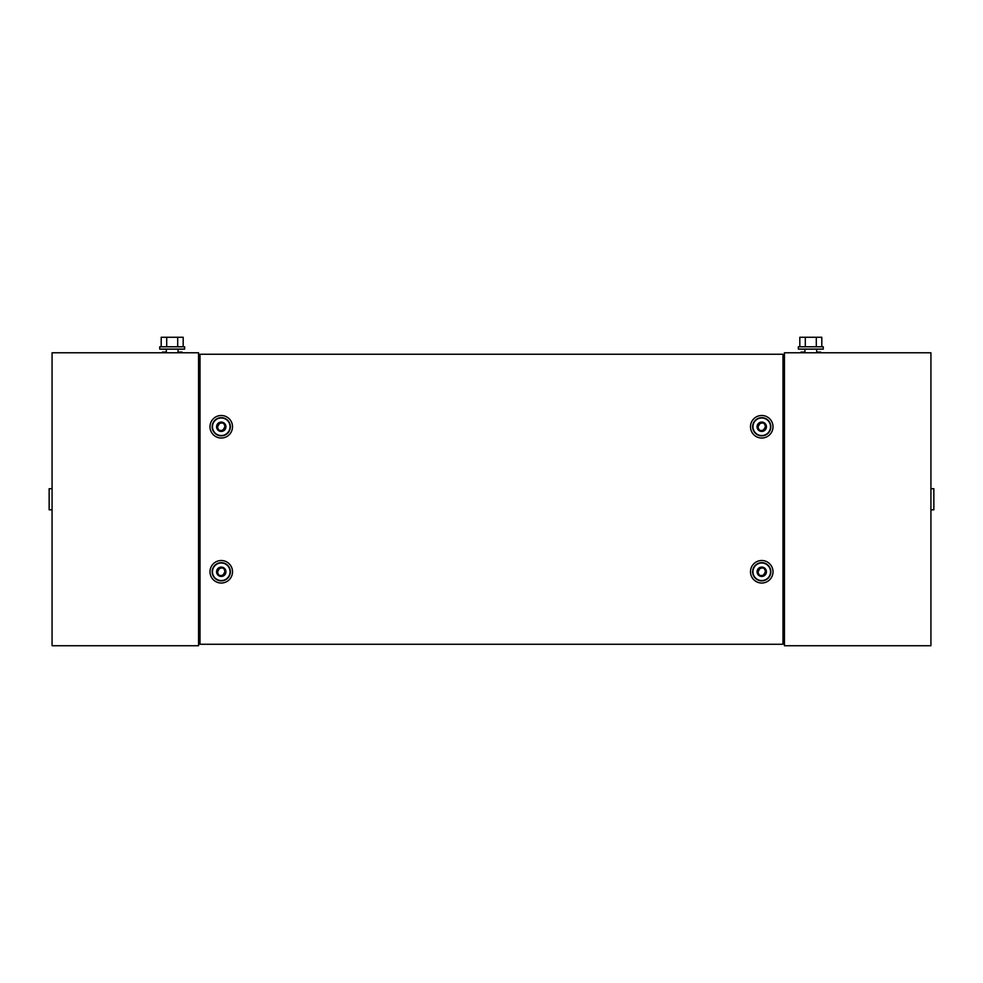 <?xml version="1.0" encoding="UTF-8"?>
<svg xmlns="http://www.w3.org/2000/svg" width="983" height="983" viewBox="0 0 983 983"><rect width="100%" height="100%" fill="white"/><g stroke="black" fill="none" stroke-linecap="round" stroke-linejoin="round"><path stroke-width="1.47" d="M782.984 641.272L784.446 641.272M782.984 357.259L784.446 357.259M784.446 645.733L784.446 352.786L930.926 352.786L930.926 645.733L784.446 645.733M816.959 352.786L816.959 352.061L820.621 352.061L820.621 352.786M800.998 352.786L800.998 352.061L804.659 352.061L804.659 352.786M798.368 346.79L823.263 346.79L823.263 349.125L798.368 349.125L798.368 346.79M799.818 346.79L799.818 337.267L821.8 337.267L821.8 346.79M816.308 346.79L816.308 337.267M805.31 346.79L805.31 337.267M930.926 509.808L933.85 509.808L933.85 488.723L930.926 488.723M200.016 357.259L198.554 357.259M200.016 641.272L198.554 641.272M198.554 352.786L198.554 645.733L52.074 645.733L52.074 352.786L198.554 352.786M172.185 346.79L159.738 346.79L159.738 349.125L184.632 349.125L184.632 346.79L172.185 346.79M183.182 346.79L183.182 337.267L161.2 337.267L161.2 346.79M166.692 346.79L166.692 337.267M177.69 346.79L177.69 337.267M166.041 352.786L166.041 352.061L162.379 352.061L162.379 352.786M182.002 352.786L182.002 352.061L178.341 352.061L178.341 352.786M52.074 488.723L49.15 488.723L49.15 509.808L52.074 509.808M763.791 423.206C761.223 422.678 759.626 423.329 759.011 425.184C757.721 426.647 757.942 428.355 759.687 430.308C762.267 430.849 763.852 430.185 764.479 428.342C765.769 426.88 765.548 425.16 763.791 423.206M752.953 426.757A8.786 8.786 0 0 1 761.739 417.972A8.786 8.786 0 0 1 770.537 426.757A8.786 8.786 0 0 1 761.739 435.543A8.786 8.786 0 0 1 752.953 426.757M757.057 426.757A4.682 4.682 0 0 1 761.739 422.076A4.682 4.682 0 0 1 766.433 426.757A4.682 4.682 0 0 1 761.739 431.451A4.682 4.682 0 0 1 757.057 426.757M232.516 571.762A11.268 11.268 0 0 1 221.261 583.03A11.268 11.268 0 0 1 209.993 571.762A11.268 11.268 0 0 1 221.261 560.507A11.268 11.268 0 0 1 232.516 571.762M230.366 571.762A9.105 9.105 0 0 1 221.261 580.867A9.105 9.105 0 0 1 212.156 571.762A9.105 9.105 0 0 1 221.261 562.657A9.105 9.105 0 0 1 230.366 571.762M773.007 571.762A11.268 11.268 0 0 1 761.739 583.03A11.268 11.268 0 0 1 750.484 571.762A11.268 11.268 0 0 1 761.739 560.507A11.268 11.268 0 0 1 773.007 571.762M770.844 571.762A9.105 9.105 0 0 1 761.739 580.867A9.105 9.105 0 0 1 752.634 571.762A9.105 9.105 0 0 1 761.739 562.657A9.105 9.105 0 0 1 770.844 571.762M232.516 426.757A11.268 11.268 0 0 1 221.261 438.025A11.268 11.268 0 0 1 209.993 426.757A11.268 11.268 0 0 1 221.261 415.49A11.268 11.268 0 0 1 232.516 426.757M230.366 426.757A9.105 9.105 0 0 1 221.261 435.862A9.105 9.105 0 0 1 212.156 426.757A9.105 9.105 0 0 1 221.261 417.652A9.105 9.105 0 0 1 230.366 426.757M773.007 426.757A11.268 11.268 0 0 1 761.739 438.025A11.268 11.268 0 0 1 750.484 426.757A11.268 11.268 0 0 1 761.739 415.49A11.268 11.268 0 0 1 773.007 426.757M770.844 426.757A9.105 9.105 0 0 1 761.739 435.862A9.105 9.105 0 0 1 752.634 426.757A9.105 9.105 0 0 1 761.739 417.652A9.105 9.105 0 0 1 770.844 426.757M782.984 354.249L782.984 644.27L200.016 644.27L200.016 354.249L782.984 354.249M763.791 568.211C761.223 567.683 759.626 568.334 759.011 570.189C757.721 571.651 757.942 573.359 759.687 575.325C762.267 575.854 763.852 575.202 764.479 573.347C765.769 571.885 765.548 570.177 763.791 568.211M752.953 571.762A8.786 8.786 0 0 1 761.739 562.976A8.786 8.786 0 0 1 770.537 571.762A8.786 8.786 0 0 1 761.739 580.56A8.786 8.786 0 0 1 752.953 571.762M757.057 571.762A4.682 4.682 0 0 1 761.739 567.08A4.682 4.682 0 0 1 766.433 571.762A4.682 4.682 0 0 1 761.739 576.456A4.682 4.682 0 0 1 757.057 571.762M223.313 423.206C220.733 422.678 219.148 423.329 218.521 425.184C217.231 426.647 217.452 428.355 219.209 430.308C221.777 430.849 223.374 430.185 223.989 428.342C225.279 426.88 225.058 425.16 223.313 423.206M212.463 426.757A8.786 8.786 0 0 1 221.261 417.972A8.786 8.786 0 0 1 230.047 426.757A8.786 8.786 0 0 1 221.261 435.543A8.786 8.786 0 0 1 212.463 426.757M216.567 426.757A4.682 4.682 0 0 1 221.261 422.076A4.682 4.682 0 0 1 225.943 426.757A4.682 4.682 0 0 1 221.261 431.451A4.682 4.682 0 0 1 216.567 426.757M223.313 568.211C220.733 567.683 219.148 568.334 218.521 570.189C217.231 571.651 217.452 573.359 219.209 575.325C221.777 575.854 223.374 575.202 223.989 573.347C225.279 571.885 225.058 570.177 223.313 568.211M212.463 571.762A8.786 8.786 0 0 1 221.261 562.976A8.786 8.786 0 0 1 230.047 571.762A8.786 8.786 0 0 1 221.261 580.56A8.786 8.786 0 0 1 212.463 571.762M216.567 571.762A4.682 4.682 0 0 1 221.261 567.08A4.682 4.682 0 0 1 225.943 571.762A4.682 4.682 0 0 1 221.261 576.456A4.682 4.682 0 0 1 216.567 571.762M804.954 349.125L804.954 352.786M816.676 349.125L816.676 352.786M166.324 349.125L166.324 352.786M178.046 349.125L178.046 352.786"/></g></svg>
